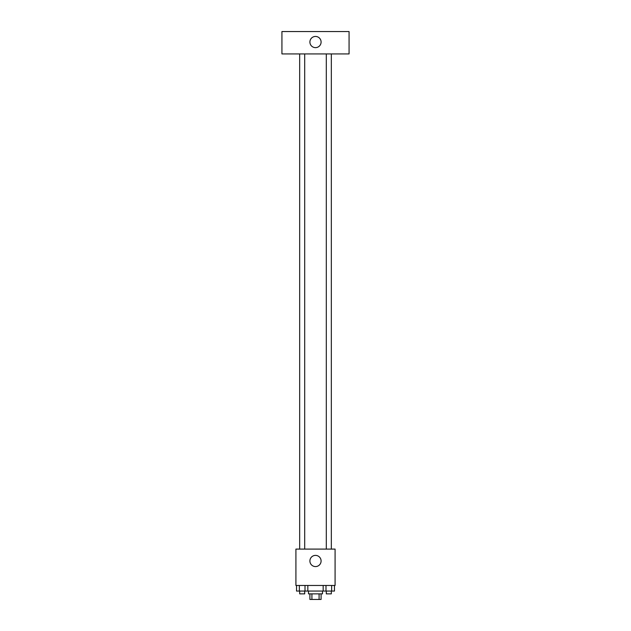 <?xml version="1.0" encoding="UTF-8"?>
<svg xmlns="http://www.w3.org/2000/svg" width="631" height="631" viewBox="0 0 631 631"><rect width="100%" height="100%" fill="white"/><g stroke="black" fill="none" stroke-linecap="round" stroke-linejoin="round"><path stroke-width="0.95" d="M319.089 593.858L319.089 599.45L309.908 599.45L309.908 593.858M319.089 599.45L321.092 599.45L321.092 593.858M322.496 591.058L322.496 593.858L308.504 593.858L308.504 591.058M311.911 593.858L311.911 599.45M307.833 585.465L307.833 591.058L334.469 591.058L334.469 585.465M335.085 585.465L295.915 585.465L295.915 549.096L335.085 549.096L335.085 585.465M321.092 560.983A5.592 5.592 0 0 1 312.7 565.826A5.592 5.592 0 0 1 312.7 556.14A5.592 5.592 0 0 1 321.092 560.983M326.298 549.096L326.298 53.927M304.702 53.927L304.702 549.096M349.069 53.927L281.931 53.927L281.931 31.55L349.069 31.55L349.069 53.927M315.5 36.448A5.592 5.592 0 0 1 320.343 44.84A5.592 5.592 0 0 1 310.657 44.84A5.592 5.592 0 0 1 315.5 36.448M323.167 585.465L323.167 591.058M331.646 585.465L331.646 591.058M325.99 585.465L325.99 591.058M331.33 591.058L331.33 593.858L326.298 593.858L326.298 591.058M307.833 591.058L296.531 591.058L296.531 585.465M305.01 585.465L305.01 591.058M299.354 585.465L299.354 591.058M304.702 591.058L304.702 593.858L299.67 593.858L299.67 591.058M331.33 549.096L331.33 53.927M299.67 53.927L299.67 549.096"/></g></svg>
